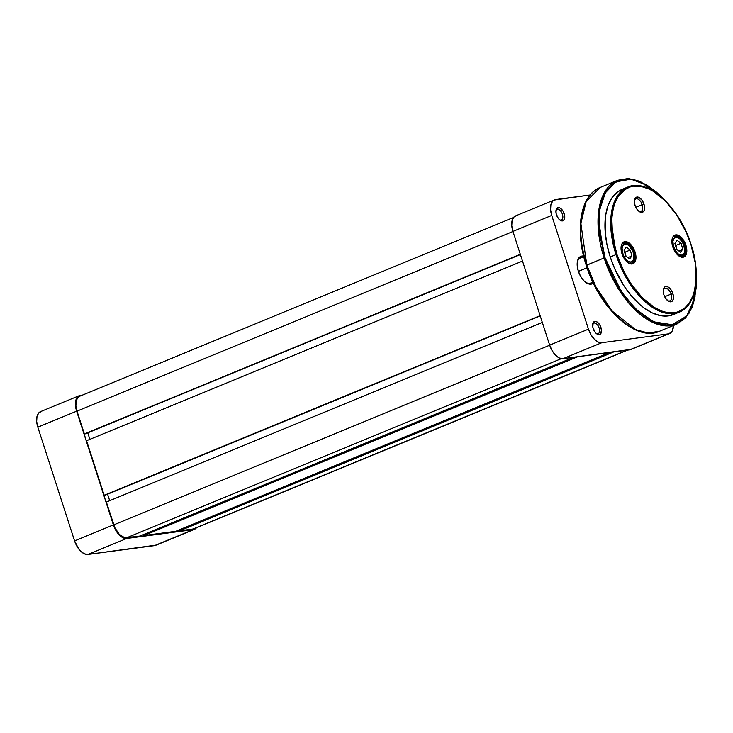 <?xml version="1.0" encoding="UTF-8"?>
<svg xmlns="http://www.w3.org/2000/svg" width="733" height="733" viewBox="0 0 733 733"><rect width="100%" height="100%" fill="white"/><g stroke="black" fill="none" stroke-linecap="round" stroke-linejoin="round"><path stroke-width="1.1" d="M41.689 411.332L38.757 412.89L36.998 416.445L36.677 421.457L37.841 427.174L74.574 540.899L78.66 548.87L82.343 552.618L86.146 554.395L87.914 554.46L156.065 545.123M82.499 395.078L80.493 395.344L82.499 395.078M194.465 529.318A15.558 8.475 -112.4 0 1 193.283 529.638L154.48 545.627A15.558 8.475 67.6 0 0 155.662 545.315L194.465 529.318A15.558 8.475 -112.4 0 0 196.49 527.751L193.283 529.638L126.727 538.471L87.914 554.46L154.48 545.627L193.283 529.638L124.958 538.407L119.25 534.971L115.851 530.454L113.377 524.91L74.574 540.899L37.841 427.174L76.644 411.186L113.377 524.91L75.884 408.29L75.801 400.456L77.57 396.901L80.493 395.344A15.558 8.475 -112.4 0 0 79.32 395.655A15.558 8.475 -112.4 0 0 76.644 411.186L37.841 427.174A15.558 8.475 67.6 0 1 40.507 411.644L79.32 395.655M87.914 554.46L126.727 538.471A15.558 8.475 -112.4 0 1 113.377 524.91L74.574 540.899A15.558 8.475 67.6 0 0 87.914 554.46M179.722 530.765L613.631 351.977L179.722 530.765L193.072 528.997L179.722 530.765L179.411 529.794L179.722 530.765M194.593 528.511L626.981 350.209L193.072 528.997A14.88 8.109 67.6 0 0 194.208 528.695L627.567 350.127M79.182 396.471L77.9 397.469L76.214 400.869L75.902 405.67L77.02 411.131L512.963 231.5L77.02 411.131L84.387 433.945L520.329 254.305L85.504 433.789L84.387 433.945L77.02 411.131A14.88 8.109 67.6 0 1 79.576 396.287L513.576 217.454M520.412 254.589L85.504 433.789L520.412 254.589M89.875 439.351L87.777 432.855L89.875 439.351M86.567 440.716L522.51 261.085L86.567 440.716L104.196 495.279L540.139 315.648L105.314 495.132L104.196 495.279L86.567 440.716M540.23 315.923L105.314 495.132L540.23 315.923M107.586 494.198L109.684 500.694L107.586 494.198M106.386 502.05L542.328 322.419L106.386 502.05L113.752 524.865L549.695 345.234L113.752 524.865A14.88 8.109 67.6 0 0 126.516 537.83L561.35 358.648L126.516 537.83L139.866 536.061L124.821 537.775L119.369 534.485L114.797 527.586L106.386 502.05M573.765 357.264L139.866 536.061L573.765 357.264M143.512 534.549L143.833 535.53L577.732 356.742L143.833 535.53L175.764 531.297L143.833 535.53L143.512 534.549M609.664 352.5L175.764 531.297L609.664 352.5M561.02 220.074A5.681 3.097 67.6 0 0 562.431 214.293A5.681 3.097 67.6 0 0 557.556 209.345L558.189 207.631A7.037 3.83 -112.4 0 1 564.227 213.761A7.037 3.83 -112.4 0 1 562.477 220.917L561.02 220.074A5.681 3.097 -112.4 0 1 559.545 219.753A5.681 3.097 67.6 0 0 561.02 220.074L562.477 220.917L563.805 220.221L564.749 216.345L563.109 211.26L559.838 207.943L558.189 207.631L556.86 208.337L556.063 209.94L556.1 213.486L558.289 218.397L559.957 220.092L562.477 220.917A7.037 3.83 -112.4 0 1 560.067 220.166A7.037 3.83 -112.4 0 1 555.999 210.279A7.037 3.83 -112.4 0 1 558.189 207.631L557.556 209.345A5.681 3.097 -112.4 0 1 562.293 213.908A5.681 3.097 -112.4 0 1 561.451 219.964A5.681 3.097 -112.4 0 1 561.02 220.074M597.752 333.808A5.681 3.097 67.6 0 0 599.163 328.027A5.681 3.097 67.6 0 0 594.289 323.07L594.921 321.366A7.037 3.83 -112.4 0 1 600.959 327.495A7.037 3.83 -112.4 0 1 599.218 334.651L597.752 333.808A5.681 3.097 -112.4 0 1 596.277 333.488A5.681 3.097 67.6 0 0 597.752 333.808L599.218 334.651L600.538 333.946L601.481 330.07L599.841 324.985L596.57 321.668L594.921 321.366L593.125 322.767L592.832 327.22L595.031 332.131L596.689 333.817L599.218 334.651A7.037 3.83 -112.4 0 1 596.809 333.9A7.037 3.83 -112.4 0 1 592.731 324.013A7.037 3.83 -112.4 0 1 594.921 321.366L594.289 323.07A5.681 3.097 -112.4 0 1 599.026 327.642A5.681 3.097 -112.4 0 1 598.183 333.689A5.681 3.097 -112.4 0 1 597.752 333.808M593.373 283.167A14.88 8.109 -112.4 0 1 591.091 284.157L589.634 283.314A13.524 7.367 -112.4 0 1 585.484 282.187A13.524 7.367 67.6 0 0 589.634 283.314L591.091 284.157L593.895 282.672M583.706 256.101L582.011 256.046L581.443 257.576L582.011 256.046A14.88 8.109 -112.4 0 1 583.624 256.083M556.732 209.675L557.556 209.345L556.732 209.675M593.473 323.409L594.289 323.07L593.473 323.409M592.878 282.123L590.661 283.039A13.524 7.367 -112.4 0 1 589.634 283.314M669.55 333.561L630.746 349.549A15.558 8.475 67.6 0 1 629.574 349.861L668.377 333.872L601.811 342.705L563.008 358.694L629.574 349.861L668.377 333.872A15.558 8.475 -112.4 0 0 669.55 333.561A15.558 8.475 -112.4 0 0 673.453 325.516L672.353 330.757L671.309 332.315L668.377 333.872L601.811 342.705L598.165 342.018L594.344 339.205L590.935 334.688L588.471 329.144L551.738 215.42L550.575 209.702L550.895 204.69L552.655 201.135L554.001 200.082L590.147 194.996L555.587 199.578A15.558 8.475 -112.4 0 0 554.405 199.898L515.601 215.887A15.558 8.475 67.6 0 0 512.926 231.408L549.668 345.142L552.132 350.676L555.541 355.193L559.361 358.006L563.008 358.694L631.159 349.357M582.011 256.046L579.207 257.53L577.531 260.93L577.219 265.731L578.328 271.192L580.692 276.488L583.944 280.812L587.6 283.506L591.091 284.157A14.88 8.109 -112.4 0 1 585.997 282.562A14.88 8.109 -112.4 0 1 577.375 261.644A14.88 8.109 -112.4 0 1 582.011 256.046M516.783 215.566L513.851 217.124L512.092 220.679L511.771 225.7L512.926 231.408L551.738 215.42L588.471 329.144L549.668 345.142L512.926 231.408L551.738 215.42A15.558 8.475 -112.4 0 1 554.405 199.898M581.379 257.75A13.524 7.367 67.6 0 0 577.283 262.277A13.524 7.367 -112.4 0 1 580.353 258.025L583.752 256.623M588.471 329.144L549.668 345.142A15.558 8.475 67.6 0 0 563.008 358.694L601.811 342.705A15.558 8.475 -112.4 0 1 588.471 329.144M592.649 324.673A5.681 3.097 -112.4 0 1 593.858 323.189A5.681 3.097 -112.4 0 1 594.289 323.07A5.681 3.097 67.6 0 0 592.649 324.673M555.916 210.939A5.681 3.097 -112.4 0 1 557.126 209.455A5.681 3.097 -112.4 0 1 557.556 209.345A5.681 3.097 67.6 0 0 555.916 210.939M578.392 271.375L587.069 267.802L578.392 271.375M616.911 254.351C609.453 236.044 606.383 190.681 633.504 186.182C661.184 183.415 686.464 225.828 690.953 244.529L695.287 263.101L696.066 280.501L694.554 290.699L693.207 295.225L689.405 302.912L684.228 308.547L677.897 311.91L674.36 312.698L666.746 312.441L662.733 311.397L654.496 307.539L642.2 297.644L630.911 283.589L624.434 272.502L616.911 254.351L612.577 235.779L611.798 218.379L613.31 208.181L614.657 203.655L618.46 195.968L623.636 190.333L629.968 186.97L633.504 186.182L641.118 186.439L649.227 189.123L653.369 191.34L665.665 201.236L676.953 215.291L686.253 232.279L690.953 244.529C698.412 262.835 701.481 308.199 674.36 312.698C646.68 315.465 621.401 273.052 616.911 254.351L616.013 254.617L616.911 254.351M621.914 189.49L617.039 192.33L611.808 198.02L607.969 205.79L605.641 215.337L605.192 232.169L606.942 244.437L610.25 256.99A67.628 36.842 67.6 0 0 673.407 314.567L679.17 312.185A67.628 36.842 -112.4 0 1 616.013 254.617L623.994 273.693L638.168 294.693L658.39 310.691L669.256 313.669L679.17 312.185C696.222 305.789 701.344 275.223 691.072 244.538C679.638 207.054 647.67 177.67 627.64 187.126L615.454 199.321L610.846 218.407L616.013 254.617A67.628 36.842 -112.4 0 1 627.64 187.126L621.877 189.499A67.628 36.842 67.6 0 0 610.25 256.99L616.013 254.617L610.25 256.99L614.987 269.368L624.388 286.53L631.828 296.398L639.872 304.571L644.023 307.915L652.397 312.964L660.589 315.666L668.276 315.923L675.175 313.733M605.009 257.686L599.081 226.763L599.933 209.088L605.302 192.889L615.94 181.866L630.902 179.182L647.514 185.449L662.843 198.295L656.493 192.138L646.982 185.128L637.499 180.684L632.881 179.493L624.113 179.191L620.045 180.098L612.751 183.974L606.796 190.461L602.407 199.312L599.759 210.197L599.127 216.272L598.953 222.685L600.015 236.301L605.009 257.686L604.111 257.952L605.009 257.686L613.677 278.586L625.267 297.204L638.782 311.928L648.293 318.937L657.776 323.381L666.874 325.076L671.162 324.875L679.033 322.364L682.524 320.092L688.479 313.605L692.868 304.754L694.417 299.54L696.158 287.794L696.286 279.456L694.472 299.311L686.564 316.161L672.17 324.719L653.845 321.851L635.859 309.244L621.382 291.734L605.009 257.686M664.245 199.623L640.092 181.344L628.236 178.54L617.488 180.336L603.47 194.364L598.165 216.308L604.111 257.952A77.771 42.367 -112.4 0 1 617.488 180.336L600.18 187.474A77.771 42.367 67.6 0 0 586.812 265.089L580.866 223.437L586.171 201.493L600.18 187.474C580.279 195.024 574.507 230.208 586.272 265.401L604.111 257.952L586.812 265.089A77.771 42.367 67.6 0 0 659.443 331.289L648.027 333.002L635.538 329.566L612.293 311.168L595.993 287.024L586.812 265.089L586.272 265.401C599.411 308.364 635.997 342.219 659.443 331.289L676.742 324.16A77.771 42.367 -112.4 0 1 604.111 257.952L613.292 279.887L629.592 304.039L652.846 322.438L665.335 325.864L676.742 324.16L688.974 313.348L695.141 296.141M678.666 255.799A11.16 6.075 67.6 0 0 684.86 255.02A11.16 6.075 67.6 0 0 685.007 245.463L685.905 245.198A11.838 6.45 -112.4 0 1 685.676 255.441A11.838 6.45 -112.4 0 1 678.914 255.982A11.838 6.45 -112.4 0 1 672.812 246.939L675.927 253.004L680.187 256.733L684.182 256.862L685.996 254.882L686.784 249.541L685.905 245.198L684.026 240.983L679.995 236.283L675.744 234.881L672.72 237.254L671.932 242.586L672.812 246.939A11.838 6.45 -112.4 0 1 672.06 239.343A11.838 6.45 -112.4 0 1 678.282 235.293A11.838 6.45 -112.4 0 1 685.905 245.198L685.007 245.463A11.16 6.075 -112.4 0 1 683.083 256.596A11.16 6.075 -112.4 0 1 678.666 255.799M627.805 262.542A11.16 6.075 67.6 0 0 634.008 261.763A11.16 6.075 67.6 0 0 634.146 252.207L635.053 251.941A11.838 6.45 -112.4 0 1 634.824 262.185A11.838 6.45 -112.4 0 1 628.062 262.726A11.838 6.45 -112.4 0 1 621.96 253.682L623.838 257.897L627.869 262.597L632.112 263.999L635.144 261.626L635.932 256.293L635.053 251.941L631.938 245.876L629.134 243.035L624.892 241.633L621.868 243.997L621.08 249.339L621.96 253.682A11.838 6.45 -112.4 0 1 621.208 246.086A11.838 6.45 -112.4 0 1 627.43 242.046A11.838 6.45 -112.4 0 1 635.053 251.941L634.146 252.207A11.16 6.075 -112.4 0 1 632.231 263.349A11.16 6.075 -112.4 0 1 627.805 262.542M638.663 211.113A6.762 3.683 67.6 0 0 642.172 204.654L643.977 204.122A8.118 4.416 -112.4 0 1 643.821 211.141A8.118 4.416 -112.4 0 1 639.185 211.516A8.118 4.416 -112.4 0 1 634.998 205.313L637.133 209.473L639.048 211.425L641.961 212.378L644.041 210.756L644.582 207.1L643.977 204.122L641.842 199.962L638.919 197.406L637.014 197.049L634.934 198.67L634.375 200.952L634.998 205.313A8.118 4.416 -112.4 0 1 634.476 200.1A8.118 4.416 -112.4 0 1 638.755 197.333A8.118 4.416 -112.4 0 1 643.977 204.122L642.172 204.654A6.762 3.683 -112.4 0 1 641.018 211.397A6.762 3.683 -112.4 0 1 638.663 211.113M667.552 300.567A6.762 3.683 67.6 0 0 671.071 294.098L672.867 293.566A8.118 4.416 -112.4 0 1 672.711 300.594A8.118 4.416 -112.4 0 1 668.075 300.961A8.118 4.416 -112.4 0 1 663.887 294.758L666.022 298.917L668.945 301.474L670.851 301.831L672.931 300.209L673.471 296.553L672.298 292.082L670.732 289.407L667.809 286.85L665.069 286.759L663.823 288.124L663.283 291.78L663.887 294.758A8.118 4.416 -112.4 0 1 663.374 289.553A8.118 4.416 -112.4 0 1 667.644 286.777A8.118 4.416 -112.4 0 1 672.867 293.566L671.071 294.098A6.762 3.683 -112.4 0 1 669.907 300.851A6.762 3.683 -112.4 0 1 667.552 300.567M664.684 296.728L671.071 294.098L664.684 296.728M635.795 207.283L642.172 204.654L635.795 207.283M633.495 252.482L634.146 252.207L633.495 252.482M684.347 245.738L685.007 245.463L684.347 245.738M581.306 218.342L580.499 230.721L580.802 237.364M581.553 244.217L584.421 258.318M588.993 272.465L595.095 286.136L606.585 304.589L615.372 314.833L624.672 322.96M672.005 239.654A11.16 6.075 -112.4 0 1 674.58 235.962A11.16 6.075 -112.4 0 1 685.007 245.463A11.16 6.075 67.6 0 0 677.943 236.182A11.16 6.075 67.6 0 0 672.005 239.654M621.153 246.398A11.16 6.075 -112.4 0 1 623.728 242.715A11.16 6.075 -112.4 0 1 634.146 252.207A11.16 6.075 67.6 0 0 627.091 242.925A11.16 6.075 67.6 0 0 621.153 246.398M634.393 200.76A6.762 3.683 -112.4 0 1 635.859 198.89A6.762 3.683 -112.4 0 1 642.172 204.654A6.762 3.683 67.6 0 0 638.058 199.101A6.762 3.683 67.6 0 0 634.393 200.76M663.283 290.204A6.762 3.683 -112.4 0 1 664.749 288.344A6.762 3.683 -112.4 0 1 671.071 294.098A6.762 3.683 67.6 0 0 666.957 288.555A6.762 3.683 67.6 0 0 663.283 290.204M625.441 244.062A9.465 5.158 -112.4 0 1 633.394 252.931A9.465 5.158 -112.4 0 1 630.517 262.002A1.356 1.109 89 0 1 630.123 263.532A1.356 1.109 -91 0 0 630.517 262.002L628.245 261.351L625.945 259.445L623.16 254.873L622.07 248.13L622.867 245.628L624.434 244.254L626.55 244.208L628.877 245.518L632.799 251.181L633.788 254.681L633.605 259.308L632.396 261.278L630.517 262.002A9.465 5.158 -112.4 0 1 622.564 253.123A9.465 5.158 -112.4 0 1 625.441 244.062A1.356 1.109 -91 0 0 624.388 243.136A1.356 1.109 89 0 1 625.441 244.062M624.04 243.209A1.356 1.109 89 0 1 624.388 243.136A1.356 1.109 -91 0 0 624.04 243.209L622.812 243.457A10.821 5.891 -112.4 0 1 624.04 243.209M624.69 252.583L625.835 255.139L624.534 251.831L624.992 252.179L630.243 250.017L626.312 247.113L624.049 250.127L625.725 256.046L629.656 258.951L631.91 255.936L630.243 250.017L624.992 252.179L626.101 256.468M624.782 252.729L626.083 256.312M629.656 258.951L625.725 256.046L624.049 250.127L626.312 247.113L630.243 250.017L631.91 255.936L627.842 257.613L631.91 255.936L629.656 258.951M676.302 237.309A9.465 5.158 -112.4 0 1 684.246 246.187A9.465 5.158 -112.4 0 1 681.369 255.258A1.356 1.109 89 0 1 680.975 256.779A1.356 1.109 -91 0 0 681.369 255.258L679.106 254.608L676.797 252.693L673.416 246.38L672.921 241.377L673.719 238.876L675.295 237.501L677.402 237.465L679.738 238.766L683.651 244.437L684.75 251.19L683.953 253.691L681.369 255.258A9.465 5.158 -112.4 0 1 673.416 246.38A9.465 5.158 -112.4 0 1 676.302 237.309A1.356 1.109 -91 0 0 675.249 236.393A1.356 1.109 89 0 1 676.302 237.309M674.891 236.466A1.356 1.109 89 0 1 675.249 236.393A1.356 1.109 -91 0 0 674.891 236.466L673.664 236.713A10.821 5.891 -112.4 0 1 674.891 236.466M675.551 245.83L676.687 248.386L675.386 245.088L675.853 245.427L681.094 243.264L677.164 240.36L674.901 243.374L676.577 249.302L680.508 252.198L682.762 249.183L681.094 243.264L675.853 245.427L676.953 249.715M675.643 245.976L676.935 249.559M680.508 252.198L676.577 249.302L674.901 243.374L677.164 240.36L681.094 243.264L682.762 249.183L678.694 250.86L682.762 249.183L680.508 252.198M678.419 255.634L678.914 255.982M627.558 262.377L628.062 262.726M613.787 246.81L614.657 246.453M621.098 246.691L621.208 246.086M671.95 239.938L672.06 239.343M696.35 277.532L692.08 307.512L685.639 317.865L676.742 324.16M630.728 263.596L631.058 263.468C636.308 259.528 634.063 255.973 632.982 251.062C630.884 246.16 628.016 243.521 624.369 243.136L622.482 243.594M681.58 256.852L681.91 256.715C687.16 252.784 684.915 249.229 683.843 244.318C681.736 239.416 678.868 236.768 675.23 236.393L673.343 236.841"/></g></svg>
